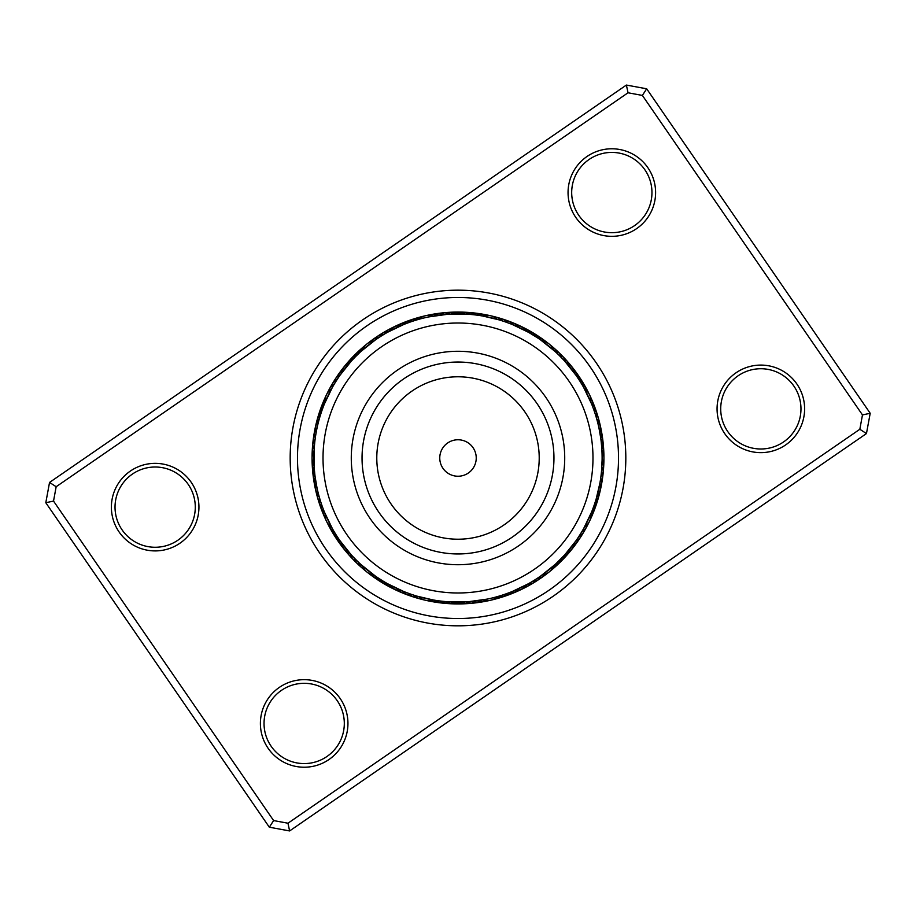 <?xml version="1.0" encoding="UTF-8"?>
<svg xmlns="http://www.w3.org/2000/svg" width="916" height="916" viewBox="0 0 916 916"><rect width="100%" height="100%" fill="white"/><g stroke="black" fill="none" stroke-linecap="round" stroke-linejoin="round"><path stroke-width="1.37" d="M475.736 462.259A18.24 18.24 0 0 0 462.259 440.264A18.24 18.24 0 0 0 440.264 453.741A18.24 18.24 0 0 0 453.741 475.736A18.24 18.24 0 0 0 475.736 462.259M589.251 489.51A134.984 134.984 0 0 0 489.51 326.749A134.984 134.984 0 0 0 326.749 426.49A134.984 134.984 0 0 0 426.49 589.251A134.984 134.984 0 0 0 589.251 489.51M354.229 433.085A106.725 106.725 0 0 0 433.085 561.771A106.725 106.725 0 0 0 561.771 482.915A106.725 106.725 0 0 0 482.915 354.229A106.725 106.725 0 0 0 354.229 433.085M321.642 411.376L321.882 410.7M320.211 415.795L319.466 418.303M319.203 419.219A14.599 14.599 0 0 0 316.135 432.718L316.02 433.348M340.054 375.194L351.126 361.328M387.663 332.222L403.658 324.539M479.572 315.516L476.984 315.15M473.137 314.692L471.442 314.52M467.572 314.211L465.878 314.108M428.47 316.947L447.798 314.257L466.942 314.177M512.479 324.585L528.463 332.302M582.381 385.224L581.236 383.312M576.382 375.823L579.679 380.793M564.977 361.442L576.027 375.32M599.03 428.402L600.747 438.226A14.599 14.599 -85.9 0 0 600.392 428.39M600.449 436.245L599.865 432.718A14.599 14.599 0 0 0 596.797 419.219L596.236 417.284M596.053 416.666L596.534 418.303M596.053 499.335L596.682 497.17M596.797 496.781A14.599 14.599 0 0 0 599.865 483.282L596.236 498.716M575.946 540.806L564.874 554.672M528.337 583.778L512.342 591.461M436.428 600.484L439.016 600.85M441.959 601.205L444.558 601.48M448.428 601.789L450.122 601.892M487.53 599.053L468.202 601.743L449.058 601.823M382.201 580.561L377.186 577.32M403.521 591.415L387.537 583.698M333.619 530.776L333.264 530.158M336.527 535.539L336.149 534.933M339.618 540.177L339.218 539.593M351.023 554.558L339.973 540.68M316.97 487.598L315.173 477.144M335.737 381.732L338.359 377.667M324.504 403.727L332.428 387.296M332.737 386.758L333.103 386.105M380.93 336.229L385.064 333.71M385.602 333.401L386.254 333.023M361.27 351.183L375.537 339.813M376.052 339.47L376.854 338.92M416.505 319.993L418.097 319.524M505.151 321.825L510.659 323.863M497.239 319.34A14.599 14.599 0 0 0 482.812 316.043L498.98 319.844M499.495 319.993L497.903 319.524M559.562 355.774L562.939 359.244M540.623 339.928L554.867 351.309M555.325 351.733L556.046 352.385M595.64 415.326L596.797 419.219M593.866 409.956L595.4 414.547M595.583 415.143L595.835 415.944M583.664 387.468L591.564 403.91M591.805 404.483L592.16 405.387M602.098 459.981L601.514 471.042A14.599 14.599 93 0 0 603.644 460.863M601.812 448.794L601.881 449.916M580.263 534.268L577.641 538.333M591.496 512.273L583.572 528.704M583.263 529.242L582.782 530.078M535.07 579.771L530.937 582.29M530.398 582.599L529.562 583.08M554.73 564.817L540.463 576.187M539.948 576.53L539.146 577.08M499.495 596.007L497.903 596.476M410.849 594.175L406.303 592.515M405.719 592.286L404.826 591.931M453.386 603.575A14.599 14.599 1.4 0 0 456.363 603.919A145.93 145.93 0 0 1 425.528 600.278A14.599 14.599 0 0 0 433.188 599.957L417.02 596.156M416.505 596.007L418.097 596.476M356.439 560.226L353.061 556.756M375.377 576.072L361.133 564.691M360.675 564.267L359.954 563.615M320.36 500.674L319.203 496.781A14.599 14.599 0 0 1 316.135 483.282M322.134 506.044L320.6 501.453M320.417 500.857L320.165 500.056M324.127 511.334L322.409 506.811M322.203 506.227L321.951 505.517M332.336 528.532L324.436 512.09M315.459 436.806L315.196 438.65M314.303 468.797L314.165 449.195M314.222 448.256L314.783 441.959M315.551 479.755L316.02 482.652M360.526 564.141L357.011 560.81M356.576 560.374L355.889 559.687M415.727 595.766L411.616 594.438M411.032 594.244L410.322 593.992M539.787 576.645L537.28 578.34A14.599 14.599 144.4 0 0 546.577 573.656M583.171 529.414L580.149 534.452M555.474 351.858L558.989 355.19M500.273 320.234L504.384 321.562M376.213 339.355L380.243 336.676M332.829 386.586L335.302 382.419M335.622 381.892L336.023 381.262M324.711 403.235L325.123 402.227A14.599 14.599 0 0 1 331.546 388.888M321.951 410.494L323.337 406.704M320.005 416.482L321.447 411.948M361.671 350.828L362.484 350.095A14.599 14.599 0 0 1 374.049 340.866M356.038 356.175L358.923 353.347M352.168 360.194L354.95 357.263M414.845 320.508L417.02 319.844M410.311 322.008L414.147 320.726M414.73 320.543L415.555 320.291M404.219 324.298L408.868 322.535M468.213 314.257L472.496 314.623M541.058 340.237L541.951 340.866A14.599 14.599 0 0 1 553.516 350.095M529.001 332.6L537.978 338.13M538.482 338.462L539.261 338.989M579.965 381.251L582.072 384.697M601.194 441.775L601.709 447.329M464.916 314.062A14.599 14.599 0 0 0 451.084 314.062L450.042 314.119A14.599 14.599 174.6 0 0 439.657 313.478M447.798 314.257L444.707 314.509M442.165 314.772L438.775 315.184A14.599 14.599 -9.9 0 0 428.379 315.367M436.554 315.493L433.188 316.043A14.599 14.599 0 0 0 418.761 319.34M595.869 416.07L594.839 412.818A14.599 14.599 0 0 0 594.049 405.204A14.599 14.599 -110.5 0 1 594.839 412.818M594.118 410.689L592.961 407.483A14.599 14.599 67.3 0 0 590.465 397.384M602.11 458A144.11 144.11 0 0 0 458 313.89A144.11 144.11 0 0 0 313.89 458A144.11 144.11 0 0 0 458 602.11A144.11 144.11 0 0 0 602.11 458M314.303 447.203L314.119 449.916M320.211 500.205L319.466 497.697M479.446 600.507L482.812 599.957A14.599 14.599 0 0 0 497.239 596.659L498.98 596.156M473.835 601.228L476.915 600.862M468.202 601.743L471.603 601.468A14.599 14.599 0 0 0 479.205 602.385A14.599 14.599 -7.6 0 1 471.603 601.468M600.415 480.041L600.873 476.812M314.806 474.225L314.303 468.786M339.092 539.409L336.859 536.055M336.035 534.749L333.928 531.303M332.073 528.063L331.546 527.112A14.599 14.599 0 0 1 325.123 513.773M386.999 583.4L382.716 580.881M374.942 575.763L374.049 575.134A14.599 14.599 0 0 1 362.484 565.905M511.781 591.702L507.132 593.465M506.559 593.683L501.853 595.274M501.27 595.457L500.445 595.709M501.144 595.492L497.239 596.659M564.462 555.119L555.943 563.706M554.329 565.172L553.516 565.905A14.599 14.599 0 0 1 541.951 575.134M595.995 499.518L594.553 504.052M594.358 504.624L592.663 509.296M592.446 509.869L592.114 510.739M591.289 512.765L590.877 513.773A14.599 14.599 0 0 1 584.454 527.112M314.085 465.397A14.599 14.599 0 0 1 314.085 450.603M312.356 455.137A14.599 14.599 -87 0 1 314.486 444.958M312.574 449.424A14.599 14.599 95.2 0 1 315.104 439.337A14.599 14.599 0 0 0 312.574 449.424M313.02 443.722A14.599 14.599 97.5 0 1 315.951 433.737M313.696 438.043A14.599 14.599 -80.3 0 1 315.665 430.131M314.589 432.398A14.599 14.599 102 0 1 315.768 426.65A14.599 14.599 0 0 0 314.589 432.398M315.711 426.787A14.599 14.599 104.2 0 1 317.096 421.108M317.039 421.223A14.599 14.599 -73.5 0 1 318.642 415.624M318.596 415.715A14.599 14.599 -71.3 0 1 320.405 410.208M315.608 487.61A14.599 14.599 94.1 0 1 315.253 477.774M314.566 482.079A14.599 14.599 96.3 0 1 314.6 472.232A14.599 14.599 0 0 0 314.566 482.079M313.741 476.515A14.599 14.599 -81.5 0 1 314.154 466.668M313.135 470.916A14.599 14.599 100.7 0 1 313.112 463.404M312.745 465.294A14.599 14.599 103 0 1 312.402 461.114A14.599 14.599 0 0 0 312.745 465.294M456.363 603.919A145.93 145.93 0 0 1 425.528 600.278A14.599 14.599 0 0 1 418.761 596.659M601.915 450.603A14.599 14.599 0 0 1 601.915 465.397M584.454 388.888A14.599 14.599 0 0 1 590.877 402.227M325.535 518.616A14.599 14.599 -112.7 0 1 323.039 508.517M364.957 570.084A14.599 14.599 -138.5 0 1 358.328 562.069M422.803 599.362A14.599 14.599 -164.2 0 1 413.345 595.011M487.621 600.633A14.599 14.599 170.1 0 1 477.225 600.816M587.98 523.769A14.599 14.599 118.7 0 1 581.649 532.024M551.043 345.916A14.599 14.599 41.5 0 1 557.672 353.931M493.197 316.638A14.599 14.599 15.8 0 1 502.655 320.989M369.423 342.344A14.599 14.599 -35.6 0 1 378.72 337.66M328.02 392.231A14.599 14.599 -61.3 0 1 334.351 383.976M321.963 510.819A14.599 14.599 0 0 0 323.256 513.372A14.599 14.599 69.5 0 1 321.161 503.182A14.599 14.599 0 0 0 321.951 510.796M395.907 589.778A14.599 14.599 27.1 0 1 393.216 588.759A145.93 145.93 0 0 1 358.351 564.611A14.599 14.599 0 0 0 360.629 566.351A14.599 14.599 43.8 0 1 354.32 558.084A14.599 14.599 0 0 0 358.339 564.6A145.93 145.93 0 0 1 354.24 560.615A14.599 14.599 46 0 0 356.45 562.447M417.284 597.873A14.599 14.599 18.1 0 1 414.467 597.289A14.599 14.599 0 0 0 417.284 597.873M411.822 596.167A14.599 14.599 20.3 0 1 409.04 595.469A145.93 145.93 0 0 0 414.456 597.289A14.599 14.599 18.1 0 1 408.009 593.156A14.599 14.599 0 0 0 414.456 597.289A145.93 145.93 0 0 1 409.04 595.469A14.599 14.599 20.3 0 1 402.742 591.095M481.999 601.686A14.599 14.599 -7.6 0 1 479.217 602.385A14.599 14.599 0 0 0 481.999 601.686M568.939 552.371A14.599 14.599 -50.1 0 0 571.069 550.264A145.93 145.93 0 0 1 539.764 578.878A14.599 14.599 0 0 0 541.963 577.046A14.599 14.599 -33.3 0 1 532.494 581.351A14.599 14.599 0 0 0 539.753 578.878A145.93 145.93 0 0 1 534.955 581.992A14.599 14.599 -31.1 0 1 527.605 584.179M600.289 489.213A14.599 14.599 -75.8 0 1 599.9 492.064A145.93 145.93 0 0 1 584.11 531.429A14.599 14.599 0 0 0 585.301 528.818A14.599 14.599 -59.1 0 1 578.649 536.81A14.599 14.599 0 0 0 584.099 531.44A145.93 145.93 0 0 1 581.133 536.329A14.599 14.599 -56.8 0 1 575.454 541.493M599.74 424.383A14.599 14.599 -101.5 0 1 600.621 427.119A145.93 145.93 0 0 1 603.484 469.439A14.599 14.599 0 0 0 603.426 466.576A14.599 14.599 -84.8 0 1 600.896 476.663A14.599 14.599 0 0 0 603.484 469.45A145.93 145.93 0 0 1 602.923 475.152A14.599 14.599 -82.5 0 1 600.049 482.263M344.874 549.783A14.599 14.599 52.8 0 1 342.893 547.711A145.93 145.93 0 0 1 337.821 540.784A145.93 145.93 0 0 0 540.784 578.179A145.93 145.93 0 0 0 578.179 375.216A145.93 145.93 0 0 0 375.216 337.821A145.93 145.93 0 0 0 337.821 540.784A145.93 145.93 0 0 0 540.784 578.179A145.93 145.93 0 0 0 578.179 375.216A145.93 145.93 0 0 1 594.037 405.181A14.599 14.599 0 0 0 592.744 402.628A14.599 14.599 -110.5 0 1 594.037 405.193A145.93 145.93 0 0 1 596.007 410.574A14.599 14.599 -108.2 0 1 596.511 418.223M555.371 349.649A14.599 14.599 -136.2 0 1 561.68 357.916A14.599 14.599 0 0 0 555.371 349.649M498.716 318.127A14.599 14.599 -161.9 0 1 501.533 318.711A14.599 14.599 0 0 0 498.716 318.127M501.544 318.711A14.599 14.599 -161.9 0 1 507.991 322.844A14.599 14.599 0 0 0 501.544 318.711M434.001 314.314A14.599 14.599 172.4 0 1 436.783 313.615A14.599 14.599 0 0 0 434.001 314.314M436.795 313.615A14.599 14.599 172.4 0 1 444.397 314.531A14.599 14.599 0 0 0 436.795 313.615M374.037 338.954A14.599 14.599 146.7 0 1 383.506 334.649A14.599 14.599 0 0 0 374.037 338.954M330.699 387.182A14.599 14.599 120.9 0 1 337.351 379.19A14.599 14.599 0 0 0 330.699 387.182M321.184 508.036A14.599 14.599 71.8 0 1 319.489 497.777M354.229 560.603A145.93 145.93 0 0 1 346.511 552.165A14.599 14.599 0 0 0 348.572 554.157A14.599 14.599 50.5 0 1 346.511 552.153A145.93 145.93 0 0 0 354.229 560.603A14.599 14.599 46 0 1 350.462 553.928M476.343 602.522A14.599 14.599 -5.4 0 1 465.958 601.881M537.223 580.252A14.599 14.599 -31.1 0 1 534.955 581.992A145.93 145.93 0 0 1 524.994 587.648A14.599 14.599 -26.6 0 1 522.166 588.748A14.599 14.599 0 0 0 524.971 587.648A145.93 145.93 0 0 1 519.841 590.179A14.599 14.599 -24.4 0 1 517.013 591.163M582.427 533.765A14.599 14.599 -56.8 0 1 581.133 536.329A145.93 145.93 0 0 1 574.607 545.741A14.599 14.599 -52.3 0 1 572.546 547.963A14.599 14.599 0 0 0 574.595 545.753A145.93 145.93 0 0 1 571.069 550.253A14.599 14.599 -50.1 0 0 572.66 547.86M602.98 472.278A14.599 14.599 -82.5 0 1 602.923 475.152A145.93 145.93 0 0 1 601.125 486.453A14.599 14.599 -78 0 1 600.232 489.35A14.599 14.599 0 0 0 601.125 486.476A145.93 145.93 0 0 1 599.9 492.064A14.599 14.599 -75.8 0 1 598.904 494.892M594.816 407.964A14.599 14.599 -108.2 0 1 596.007 410.574A145.93 145.93 0 0 1 599.304 421.543A14.599 14.599 -103.7 0 1 599.751 424.532A14.599 14.599 0 0 0 599.304 421.555A145.93 145.93 0 0 1 600.621 427.119A14.599 14.599 -101.5 0 1 600.953 430.108M559.55 353.553A14.599 14.599 -134 0 1 561.76 355.385M561.771 355.397A14.599 14.599 -134 0 1 565.538 362.072M504.178 319.833A14.599 14.599 -159.7 0 1 513.258 324.905M378.777 335.748A14.599 14.599 148.9 0 1 388.395 331.821M333.573 382.235A14.599 14.599 123.2 0 1 340.546 374.507M319.329 502.632A14.599 14.599 -106 0 1 317.657 494.651M352.431 558.382A14.599 14.599 -131.7 0 1 347.462 551.913M406.429 594.244A14.599 14.599 -157.4 0 1 399.158 590.568M470.652 603.129A14.599 14.599 176.9 0 1 462.5 602.968M532.368 583.263A14.599 14.599 151.1 0 1 524.96 586.664M579.359 538.585A14.599 14.599 125.4 0 1 574.149 544.871M602.304 477.957A14.599 14.599 99.7 0 1 600.335 485.869M596.671 413.368A14.599 14.599 74 0 1 598.343 421.349M563.569 357.618A14.599 14.599 48.3 0 1 568.538 364.087M509.571 321.756A14.599 14.599 22.6 0 1 516.842 325.432M445.348 312.871A14.599 14.599 -3.1 0 1 453.5 313.032M383.632 332.737A14.599 14.599 -28.9 0 1 391.04 329.336M336.641 377.415A14.599 14.599 -54.6 0 1 341.851 371.129M317.68 497.148A14.599 14.599 76.3 0 1 316.249 491.468A14.599 14.599 0 0 0 317.68 497.148M346.5 552.153A14.599 14.599 50.5 0 1 344.805 549.657A14.599 14.599 0 0 0 346.5 552.142A145.93 145.93 0 0 1 342.893 547.711A14.599 14.599 52.8 0 1 341.302 545.157M354.24 560.615A145.93 145.93 0 0 0 409.028 595.469A145.93 145.93 0 0 1 398.403 591.209A14.599 14.599 0 0 0 401.128 592.114A14.599 14.599 24.8 0 1 395.781 589.686A14.599 14.599 0 0 0 398.391 591.198A145.93 145.93 0 0 1 393.216 588.759A14.599 14.599 27.1 0 1 390.674 587.156M464.95 603.507A14.599 14.599 -0.9 0 1 462.099 603.873A14.599 14.599 0 0 0 464.95 603.507M456.374 603.919A145.93 145.93 0 0 0 462.088 603.873A14.599 14.599 -0.9 0 1 459.088 603.644A14.599 14.599 0 0 0 462.088 603.873A145.93 145.93 0 0 1 456.374 603.919A14.599 14.599 1.4 0 0 459.225 603.667M571.069 550.264A145.93 145.93 0 0 1 524.994 587.648A14.599 14.599 0 0 0 527.398 586.08A14.599 14.599 -26.6 0 1 524.994 587.648A145.93 145.93 0 0 1 479.217 602.385A145.93 145.93 0 0 0 519.841 590.179A14.599 14.599 -24.4 0 0 522.315 588.713M594.049 405.204A145.93 145.93 0 0 1 599.304 421.543A14.599 14.599 0 0 0 598.32 418.852A14.599 14.599 -103.7 0 1 599.304 421.543A145.93 145.93 0 0 1 601.125 486.453A14.599 14.599 0 0 0 601.411 483.602A14.599 14.599 -78 0 1 601.125 486.465A145.93 145.93 0 0 1 574.607 545.741A14.599 14.599 0 0 0 576.095 543.291A14.599 14.599 -52.3 0 1 574.607 545.741A145.93 145.93 0 0 1 571.069 550.253M567.428 361.843A14.599 14.599 -129.5 0 1 569.489 363.847A14.599 14.599 0 0 0 567.428 361.843M569.5 363.847A14.599 14.599 -129.5 0 1 571.195 366.343A14.599 14.599 0 0 0 569.5 363.858M514.872 323.886A14.599 14.599 -155.2 0 1 520.219 326.314A14.599 14.599 0 0 0 514.872 323.886M451.05 312.493A14.599 14.599 179.1 0 1 453.901 312.127A14.599 14.599 0 0 0 451.05 312.493M453.912 312.127A14.599 14.599 179.1 0 1 456.912 312.356A14.599 14.599 0 0 0 453.912 312.127M388.602 329.92A14.599 14.599 153.4 0 1 393.834 327.252A14.599 14.599 0 0 0 388.602 329.92M339.905 372.709A14.599 14.599 127.7 0 1 343.454 368.037A14.599 14.599 0 0 0 339.905 372.709M316.26 491.617A14.599 14.599 78.5 0 1 315.047 485.892M571.126 366.217A14.599 14.599 -127.2 0 1 574.698 370.843M520.093 326.222A14.599 14.599 -152.9 0 1 525.326 328.844M456.775 312.333A14.599 14.599 -178.6 0 1 459.626 312.081M459.637 312.081A14.599 14.599 -178.6 0 1 462.614 312.425M393.685 327.287A14.599 14.599 155.6 0 1 398.987 324.837M343.34 368.14A14.599 14.599 129.9 0 1 344.931 365.747M344.931 365.736A14.599 14.599 129.9 0 1 347.061 363.629M315.047 486.03A14.599 14.599 -99.2 0 1 314.062 480.282M341.359 545.272A14.599 14.599 -125 0 1 337.981 540.532M390.777 587.236A14.599 14.599 -150.7 0 1 385.682 584.431M453.512 603.61A14.599 14.599 -176.4 0 1 447.695 603.289M517.128 591.129A14.599 14.599 157.9 0 1 511.758 593.373M569.042 552.291A14.599 14.599 132.2 0 1 565.172 556.642M598.961 494.777A14.599 14.599 106.5 0 1 597.358 500.376M600.953 429.97A14.599 14.599 80.8 0 1 601.938 435.718M574.641 370.728A14.599 14.599 55 0 1 578.019 375.468M525.223 328.764A14.599 14.599 29.3 0 1 530.318 331.569M462.488 312.39A14.599 14.599 3.6 0 1 468.305 312.711M398.872 324.871A14.599 14.599 -22.1 0 1 404.242 322.627M346.958 363.709A14.599 14.599 -47.8 0 1 350.828 359.358M314.051 480.396A14.599 14.599 -97 0 1 313.295 474.637M338.027 540.623A14.599 14.599 -122.7 0 1 334.844 535.78M385.762 584.5A14.599 14.599 -148.4 0 1 380.781 581.511M447.798 603.323A14.599 14.599 -174.1 0 1 442.016 602.785M511.861 593.35A14.599 14.599 160.1 0 1 506.422 595.377M565.252 556.585A14.599 14.599 134.4 0 1 561.233 560.764M597.404 500.285A14.599 14.599 108.7 0 1 595.595 505.792M601.949 435.604A14.599 14.599 83 0 1 602.705 441.363M577.973 375.377A14.599 14.599 57.3 0 1 581.156 380.22M530.238 331.5A14.599 14.599 31.6 0 1 535.219 334.489M468.202 312.677A14.599 14.599 5.9 0 1 473.984 313.215M404.139 322.65A14.599 14.599 -19.9 0 1 409.578 320.623M350.748 359.415A14.599 14.599 -45.6 0 1 354.767 355.236M349.775 553.161A14.599 14.599 0 0 1 341.153 542.329M401.78 590.683A14.599 14.599 0 0 1 389.311 584.683M464.916 601.938A14.599 14.599 0 0 1 451.084 601.938M526.689 584.683A14.599 14.599 0 0 1 514.22 590.683M574.847 542.329A14.599 14.599 0 0 1 566.225 553.161M566.225 362.839A14.599 14.599 0 0 1 574.847 373.671M514.22 325.317A14.599 14.599 0 0 1 526.689 331.317M389.311 331.317A14.599 14.599 0 0 1 401.78 325.317M341.153 373.671A14.599 14.599 0 0 1 349.775 362.839M342.561 546.463A14.599 14.599 68.4 0 1 337.97 537.749M392.369 587.786A14.599 14.599 42.7 0 1 384.457 581.935M455.183 603.415A14.599 14.599 16.9 0 1 445.52 601.56M518.559 590.236A14.599 14.599 -8.8 0 1 509.044 592.767M569.935 550.86A14.599 14.599 -34.5 0 1 562.458 557.271M599.144 493.106A14.599 14.599 -60.2 0 1 595.182 502.117M573.439 369.537A14.599 14.599 -111.6 0 1 578.03 378.251M523.631 328.214A14.599 14.599 -137.3 0 1 531.543 334.065M460.817 312.585A14.599 14.599 -163.1 0 1 470.481 314.44M397.441 325.764A14.599 14.599 171.2 0 1 406.956 323.233M346.065 365.14A14.599 14.599 145.5 0 1 353.542 358.728M316.856 422.894A14.599 14.599 119.8 0 1 320.818 413.883M339.218 541.928A14.599 14.599 70.6 0 1 334.97 533.043A14.599 14.599 0 0 0 339.218 541.928M387.399 585.152A14.599 14.599 44.9 0 1 379.716 578.992A14.599 14.599 0 0 0 387.399 585.152M449.561 603.197A14.599 14.599 19.2 0 1 439.966 600.976A14.599 14.599 0 0 0 449.561 603.197M513.395 592.48A14.599 14.599 -6.6 0 1 503.789 594.644A14.599 14.599 0 0 0 513.395 592.48M566.248 555.13A14.599 14.599 -32.3 0 1 558.542 561.245A14.599 14.599 0 0 0 566.248 555.13M597.679 498.533A14.599 14.599 -58 0 1 593.373 507.395A14.599 14.599 0 0 0 597.679 498.533M601.434 433.921A14.599 14.599 -83.7 0 1 601.4 443.768A14.599 14.599 0 0 0 601.434 433.921M576.782 374.072A14.599 14.599 -109.4 0 1 581.03 382.957A14.599 14.599 0 0 0 576.782 374.072M528.601 330.848A14.599 14.599 -135.1 0 1 536.284 337.008A14.599 14.599 0 0 0 528.601 330.848M466.439 312.803A14.599 14.599 -160.8 0 1 476.034 315.024A14.599 14.599 0 0 0 466.439 312.803M402.605 323.52A14.599 14.599 173.4 0 1 412.211 321.356A14.599 14.599 0 0 0 402.605 323.52M349.752 360.87A14.599 14.599 147.7 0 1 357.458 354.755A14.599 14.599 0 0 0 349.752 360.87M318.321 417.467A14.599 14.599 122 0 1 322.627 408.605A14.599 14.599 0 0 0 318.321 417.467M336.058 537.268A14.599 14.599 -107.2 0 1 332.165 528.223M382.533 582.324A14.599 14.599 -132.9 0 1 375.091 575.866M443.939 602.762A14.599 14.599 -158.6 0 1 434.447 600.163M508.14 594.518A14.599 14.599 175.7 0 1 498.464 596.305M562.413 559.241A14.599 14.599 150 0 1 554.466 565.058M595.995 503.915A14.599 14.599 124.2 0 1 591.358 512.594M602.259 439.485A14.599 14.599 98.5 0 1 601.846 449.332M579.942 378.732A14.599 14.599 72.8 0 1 583.836 387.777M533.467 333.676A14.599 14.599 47.1 0 1 540.909 340.134M472.061 313.238A14.599 14.599 21.4 0 1 481.553 315.837M407.86 321.482A14.599 14.599 -4.3 0 1 417.536 319.695M353.587 356.759A14.599 14.599 -30 0 1 361.534 350.942M320.005 412.085A14.599 14.599 -55.8 0 1 324.642 403.406M333.08 532.482A14.599 14.599 75 0 1 329.806 525.738M377.77 579.313A14.599 14.599 49.3 0 1 371.885 574.653M438.352 602.11A14.599 14.599 23.6 0 1 431.035 600.461M502.827 596.362A14.599 14.599 -2.1 0 1 495.51 598.056M558.417 563.214A14.599 14.599 -27.8 0 1 552.566 567.909M594.118 509.216A14.599 14.599 -53.5 0 1 590.889 515.994M602.865 445.084A14.599 14.599 -79.3 0 1 602.888 452.596M582.92 383.518A14.599 14.599 -105 0 1 586.194 390.262M538.23 336.687A14.599 14.599 -130.7 0 1 544.115 341.347M477.648 313.89A14.599 14.599 -156.4 0 1 484.965 315.539M413.173 319.638A14.599 14.599 177.9 0 1 420.49 317.944M357.584 352.786A14.599 14.599 152.2 0 1 363.434 348.091M321.882 406.784A14.599 14.599 126.5 0 1 325.111 400.006M330.298 527.593A14.599 14.599 77.2 0 1 328.18 523.975A14.599 14.599 0 0 0 330.298 527.593M373.133 576.118A14.599 14.599 51.5 0 1 369.663 573.771A14.599 14.599 0 0 0 373.133 576.118M432.787 601.24A14.599 14.599 25.8 0 1 428.642 600.633A14.599 14.599 0 0 0 432.787 601.24M497.434 597.988A14.599 14.599 0.1 0 1 493.438 599.247A14.599 14.599 0 0 0 497.434 597.988M554.272 567.015A14.599 14.599 -25.6 0 1 551.214 569.889A14.599 14.599 0 0 0 554.272 567.015M592.034 514.448A14.599 14.599 -51.3 0 1 590.522 518.364A14.599 14.599 0 0 0 592.034 514.448M603.255 450.706A14.599 14.599 -77 0 1 603.598 454.886A14.599 14.599 0 0 0 603.255 450.706M585.702 388.407A14.599 14.599 -102.8 0 1 587.82 392.025A14.599 14.599 0 0 0 585.702 388.407M542.867 339.882A14.599 14.599 -128.5 0 1 546.337 342.229A14.599 14.599 0 0 0 542.867 339.882M483.213 314.76A14.599 14.599 -154.2 0 1 487.358 315.367A14.599 14.599 0 0 0 483.213 314.76M418.566 318.012A14.599 14.599 -179.9 0 1 422.562 316.753A14.599 14.599 0 0 0 418.566 318.012M361.728 348.985A14.599 14.599 154.4 0 1 364.786 346.111A14.599 14.599 0 0 0 361.728 348.985M323.966 401.551A14.599 14.599 128.7 0 1 325.478 397.636A14.599 14.599 0 0 0 323.966 401.551M191.215 482.297A43.785 43.785 0 0 1 179.994 543.188A43.785 43.785 0 0 1 119.103 531.967A43.785 43.785 0 0 1 130.324 471.087A43.785 43.785 0 0 1 191.215 482.297M122.114 529.906A40.132 40.132 0 0 0 177.922 540.188A40.132 40.132 0 0 0 188.204 484.369A40.132 40.132 0 0 0 132.396 474.087A40.132 40.132 0 0 0 122.114 529.906M647.875 167.708A43.785 43.785 0 0 1 636.666 228.599A43.785 43.785 0 0 1 575.775 217.39A43.785 43.785 0 0 1 586.996 156.499A43.785 43.785 0 0 1 647.875 167.708M578.775 215.317A40.132 40.132 0 0 0 634.593 225.599A40.132 40.132 0 0 0 644.875 169.781A40.132 40.132 0 0 0 589.057 159.499A40.132 40.132 0 0 0 578.775 215.317M796.897 384.033A43.785 43.785 0 0 1 785.676 444.913A43.785 43.785 0 0 1 724.785 433.703A43.785 43.785 0 0 1 736.006 372.812A43.785 43.785 0 0 1 796.897 384.033M727.796 431.631A40.132 40.132 0 0 0 783.604 441.913A40.132 40.132 0 0 0 793.886 386.094A40.132 40.132 0 0 0 738.078 375.812A40.132 40.132 0 0 0 727.796 431.631M340.225 698.61A43.785 43.785 0 0 1 329.004 759.501A43.785 43.785 0 0 1 268.125 748.292A43.785 43.785 0 0 1 279.334 687.401A43.785 43.785 0 0 1 340.225 698.61M271.125 746.219A40.132 40.132 0 0 0 326.943 756.502A40.132 40.132 0 0 0 337.225 700.683A40.132 40.132 0 0 0 281.407 690.401A40.132 40.132 0 0 0 271.125 746.219M596.202 362.793A167.823 167.823 0 0 1 553.207 596.202A167.823 167.823 0 0 1 319.798 553.207A167.823 167.823 0 0 1 362.793 319.798A167.823 167.823 0 0 1 596.202 362.793A167.823 167.823 0 0 1 553.207 596.202A167.823 167.823 0 0 1 319.798 553.207A167.823 167.823 0 0 1 362.793 319.798A167.823 167.823 0 0 1 596.202 362.793M646.673 88.795L870.2 413.276L866.456 433.566L289.616 830.938L269.327 827.205L45.8 502.724L49.544 482.434L626.384 85.062L646.673 88.795L642.379 95.424L628.033 92.779L56.162 486.728L53.529 501.075L273.621 820.576L287.968 823.221L859.838 429.272L862.471 414.925L642.379 95.424M862.471 414.925L870.2 413.276M866.456 433.566L859.838 429.272M289.616 830.938L287.968 823.221M269.327 827.205L273.621 820.576M628.033 92.779L626.384 85.062M45.8 502.724L53.529 501.075M56.162 486.728L49.544 482.434M479.205 602.385A145.93 145.93 0 0 1 462.099 603.873A145.93 145.93 0 0 0 479.205 602.385M425.528 600.266A145.93 145.93 0 0 1 414.479 597.289A145.93 145.93 0 0 0 425.528 600.266M364.694 435.604A95.951 95.951 0 0 0 435.604 551.306A95.951 95.951 0 0 0 551.306 480.396A95.951 95.951 0 0 0 480.396 364.694A95.951 95.951 0 0 0 364.694 435.604M379.029 439.039A81.215 81.215 0 0 0 439.039 536.971A81.215 81.215 0 0 0 536.971 476.961A81.215 81.215 0 0 0 476.961 379.029A81.215 81.215 0 0 0 379.029 439.039M325.81 549.062A160.529 160.529 0 0 1 366.938 325.81A160.529 160.529 0 0 1 590.19 366.938A160.529 160.529 0 0 1 549.062 590.19A160.529 160.529 0 0 1 325.81 549.062M578.179 375.216A145.93 145.93 0 0 1 594.037 405.181M346.5 552.142A145.93 145.93 0 0 1 337.821 540.784"/></g></svg>
